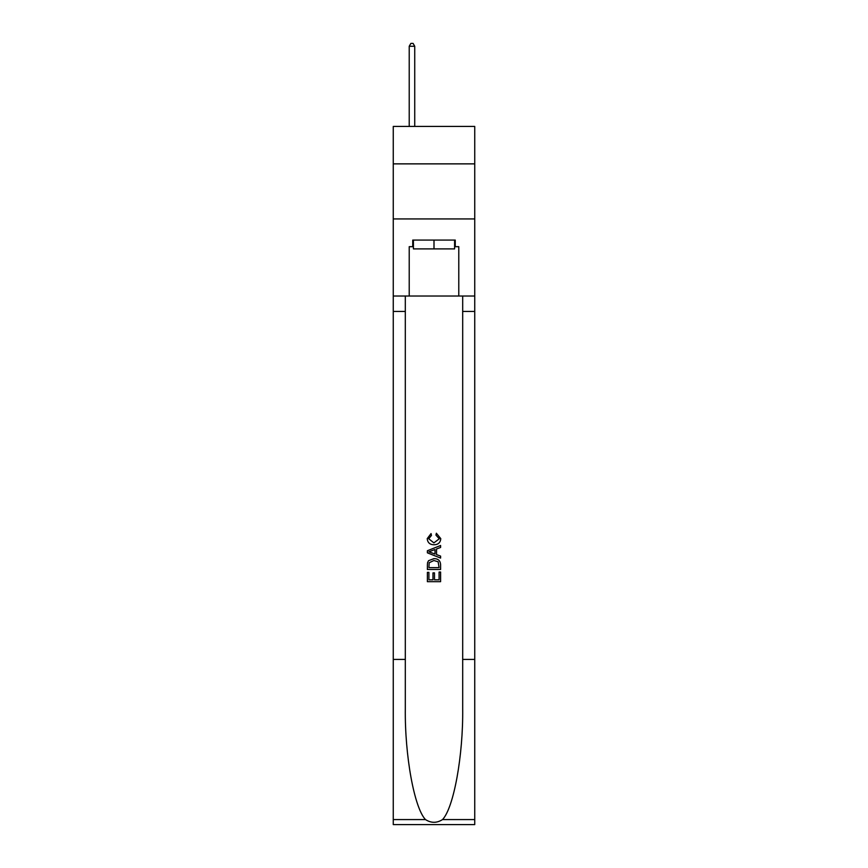 <?xml version="1.0" encoding="UTF-8"?>
<svg xmlns="http://www.w3.org/2000/svg" width="868" height="868" viewBox="0 0 868 868"><rect width="100%" height="100%" fill="white"/><g stroke="black" fill="none" stroke-linecap="round" stroke-linejoin="round"><path stroke-width="1.3" d="M474.742 163.868L474.742 126.435L393.258 126.435L393.258 163.868L474.742 163.868L474.742 218.931L393.258 218.931L393.258 163.868M454.593 240.078L454.593 248.888L413.407 248.888L413.407 240.078M434 240.078L434 248.888M439.078 572.023L439.078 579.824L434.499 579.824L439.078 579.824L439.078 572.023L440.597 572.023L440.597 581.679L427.381 581.679L427.392 572.37L427.381 581.679M432.98 572.88L432.98 579.824L428.911 579.824L432.98 579.824L432.98 572.88L434.499 572.88L434.499 579.824M428.521 560.706L427.577 562.638L428.521 560.706L433.924 558.645C438.145 558.623 440.38 560.663 440.597 564.753L440.597 569.484L427.392 569.484L427.392 564.97L427.381 569.484M436.376 533.234L435.942 535.089L436.376 533.234L440.77 538.627C440.412 542.684 438.123 544.724 433.891 544.757L433.891 544.757C429.834 544.659 427.609 542.63 427.219 538.659L431.06 533.57L431.461 535.437L428.738 538.757L433.891 542.891L439.251 538.8L435.942 535.089M442.517 819.576L474.742 819.576L474.742 824.6L393.258 824.6L393.258 659.42L405.313 659.42L405.313 708.527C404.727 755.464 414.253 807.902 425.483 819.576C431.157 823.2 436.832 823.2 442.517 819.576C453.747 807.902 463.273 755.464 462.687 708.527L462.687 296.021M427.381 550.735L427.381 552.829L440.597 558.081L427.392 552.829L427.392 550.735L440.597 545.484L427.381 550.735M462.687 659.42L474.742 659.42L474.742 218.931M393.258 659.42L393.258 218.931M405.313 296.021L405.313 659.42M474.742 819.576L474.742 659.42M393.258 296.021L409.219 296.021L409.219 246.686L413.407 246.686M454.593 246.686L455.255 246.686L455.255 240.078L412.745 240.078L412.745 246.686M455.255 246.686L458.781 246.686L458.781 296.021L474.742 296.021M409.219 296.021L458.781 296.021M440.597 545.484L440.597 547.458L436.539 548.967L436.539 554.598L440.597 556.106L440.597 558.081M431.353 552.688L435.009 554.034L435.009 549.531L428.911 551.788L431.353 552.688M435.009 549.531L435.009 554.034M427.392 564.97L427.577 562.638M438.145 561.78L439.078 567.618L438.145 561.78L433.891 560.511L429.183 562.757L428.911 567.618L439.078 567.618L428.911 567.618M427.392 572.37L428.911 572.37L428.911 579.824M414.73 126.435L414.73 46.264L409.219 46.264L409.219 126.435M409.219 46.264L410.879 43.4L413.081 43.4L414.73 46.264M462.687 311.438L474.742 311.438M405.313 311.438L393.258 311.438M393.258 819.576L425.483 819.576"/></g></svg>
